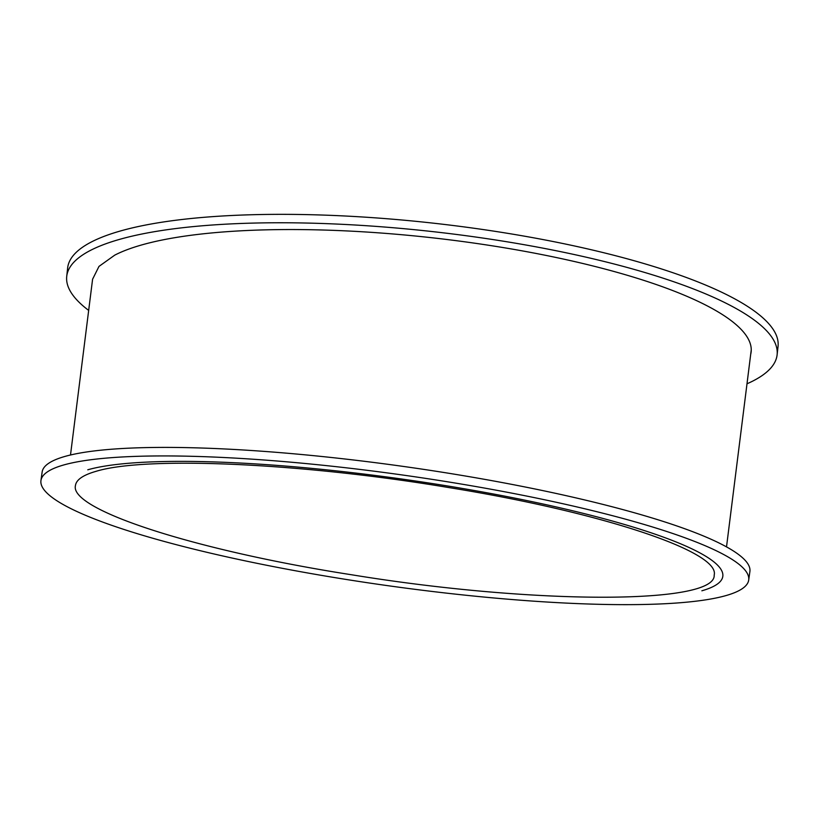 <?xml version="1.0" encoding="UTF-8"?>
<svg xmlns="http://www.w3.org/2000/svg" width="819" height="819" viewBox="0 0 819 819"><rect width="100%" height="100%" fill="white"/><g stroke="black" fill="none" stroke-linecap="round" stroke-linejoin="round"><path stroke-width="1.23" d="M114.732 255.139L114.803 255.108A331.204 78.44 6.3 0 1 486.629 244.953A331.204 78.44 6.3 0 1 751.136 351.914A331.204 78.44 6.3 0 1 750.695 354.34M88.667 310.401A357.36 84.633 6.3 0 1 66.728 276.361A357.36 84.633 6.3 0 1 431.214 231.449A357.36 84.633 6.3 0 1 777.118 354.791A357.36 84.633 6.3 0 1 753.204 380.855A357.36 84.633 6.3 0 1 747 383.794M777.118 354.791L778.05 346.376A357.36 84.633 -173.7 0 0 432.135 223.034A357.36 84.633 -173.7 0 0 67.649 267.946L66.728 276.361M114.752 255.139L98.976 266.41L92.588 279.238M87.787 469.789A331.204 51.74 8 0 1 456.685 487.479A331.204 51.74 8 0 1 722.819 576.289A331.204 51.74 8 0 1 722.808 576.412A331.204 51.74 8 0 1 701.863 590.796M748.699 580.057L749.897 571.529A357.36 55.825 -172 0 0 463.206 475.644A357.36 55.825 -172 0 0 64.742 456.49A357.36 55.825 -172 0 0 42.148 472.01L40.95 480.528A357.36 55.825 8 0 1 63.544 465.018A357.36 55.825 8 0 1 462.008 484.172A357.36 55.825 8 0 1 748.699 580.057A357.36 55.825 8 0 1 387.049 585.575A357.36 55.825 8 0 1 40.95 480.528M95.854 471.386C145.7 455.876 302.631 463.063 448.914 487.581C600.562 512.018 720.28 551.525 714.188 575.081C716.185 604.739 533.619 604.565 351.658 574.774C195.669 550.542 69.175 509.735 75.45 485.544C76.218 479.801 83.016 475.081 95.854 471.386M70.506 454.995L92.608 279.084M726.514 546.908L751.238 350.02"/></g></svg>
